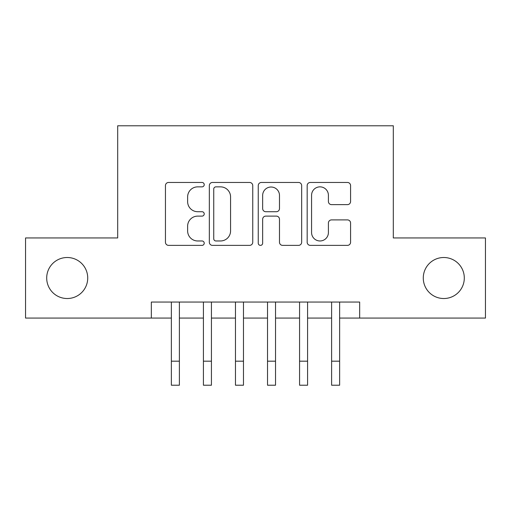 <?xml version="1.0" encoding="UTF-8"?>
<svg xmlns="http://www.w3.org/2000/svg" width="511" height="511" viewBox="0 0 511 511"><rect width="100%" height="100%" fill="white"/><g stroke="black" fill="none" stroke-linecap="round" stroke-linejoin="round"><path stroke-width="0.77" d="M204.221 184.663A2.204 2.204 0 0 0 202.024 182.459L168.598 182.459A3.143 3.143 0 0 0 165.449 185.602L165.449 242.227A3.143 3.143 0 0 0 168.598 245.376L202.024 245.376A2.204 2.204 0 0 0 204.221 243.172A2.204 2.204 0 0 0 202.024 240.968L197.693 240.968A10.067 10.067 0 0 1 187.626 230.902L187.626 226.188A10.067 10.067 0 0 1 197.693 216.121L202.024 216.121A2.204 2.204 0 0 0 204.221 213.917A2.204 2.204 0 0 0 202.024 211.714L197.693 211.714A10.067 10.067 0 0 1 187.626 201.647L187.626 196.927A10.067 10.067 0 0 1 197.693 186.86L202.024 186.86A2.204 2.204 0 0 0 204.221 184.663M423.274 278.016A20.51 20.51 0 0 0 443.784 298.526A20.51 20.51 0 0 0 464.301 278.016A20.51 20.51 0 0 0 443.784 257.506A20.51 20.51 0 0 0 423.274 278.016M46.699 278.016A20.51 20.51 0 0 0 67.216 298.526A20.51 20.51 0 0 0 87.726 278.016A20.51 20.51 0 0 0 67.216 257.506A20.51 20.51 0 0 0 46.699 278.016M347.435 204.636A3.143 3.143 0 0 0 350.584 201.494L350.584 185.602A3.143 3.143 0 0 0 347.435 182.459L310.318 182.459A3.143 3.143 0 0 0 307.168 185.602L307.168 242.227A3.143 3.143 0 0 0 310.318 245.376L347.435 245.376A3.143 3.143 0 0 0 350.584 242.227L350.584 223.039A3.143 3.143 0 0 0 347.435 219.896L331.55 219.896A3.143 3.143 0 0 0 328.407 223.039L328.407 232.556A8.412 8.412 0 0 1 319.988 240.968A8.412 8.412 0 0 1 311.576 232.556L311.576 195.279A8.412 8.412 0 0 1 319.988 186.86A8.412 8.412 0 0 1 328.407 195.279L328.407 201.494A3.143 3.143 0 0 0 331.55 204.636L347.435 204.636M151.339 318.078L25.55 318.078L25.55 237.954L117.69 237.954L117.69 125.783L393.31 125.783L393.31 237.954L485.45 237.954L485.45 318.078L359.661 318.078L359.661 302.052L151.339 302.052L151.339 318.078L171.37 318.078M252.747 185.602A3.143 3.143 0 0 0 249.604 182.459L212.48 182.459A3.143 3.143 0 0 0 209.338 185.602L209.338 242.227A3.143 3.143 0 0 0 212.48 245.376L249.604 245.376A3.143 3.143 0 0 0 252.747 242.227L252.747 185.602M261.396 182.459L298.52 182.459A3.143 3.143 0 0 1 301.662 185.602L301.662 242.227A3.143 3.143 0 0 1 298.52 245.376L282.634 245.376A3.143 3.143 0 0 1 279.485 242.227L279.485 219.264A3.143 3.143 0 0 0 276.342 216.121L265.803 216.121A3.143 3.143 0 0 0 262.654 219.264L262.654 243.172A2.204 2.204 0 0 1 260.457 245.376A2.204 2.204 0 0 1 258.253 243.172L258.253 185.602A3.143 3.143 0 0 1 261.396 182.459M179.387 318.078L203.423 318.078M211.433 318.078L235.469 318.078M243.479 318.078L267.521 318.078M275.531 318.078L299.567 318.078M307.577 318.078L331.613 318.078M339.63 318.078L359.661 318.078M215.942 186.86A2.204 2.204 0 0 0 213.739 189.064L213.739 238.771A2.204 2.204 0 0 0 215.942 240.968L220.503 240.968A10.067 10.067 0 0 0 230.57 230.902L230.57 196.927A10.067 10.067 0 0 0 220.503 186.86L215.942 186.86M279.485 195.432A8.412 8.412 0 0 0 271.073 187.02A8.412 8.412 0 0 0 262.654 195.432L262.654 208.571A3.143 3.143 0 0 0 265.803 211.714L276.342 211.714A3.143 3.143 0 0 0 279.485 208.571L279.485 195.432M171.37 361.181L179.387 361.181L179.387 385.217L171.37 385.217L171.37 302.052M179.387 361.181L179.387 302.052M203.423 361.181L211.433 361.181L211.433 385.217L203.423 385.217L203.423 302.052M211.433 361.181L211.433 302.052M235.469 361.181L243.479 361.181L243.479 385.217L235.469 385.217L235.469 302.052M243.479 361.181L243.479 302.052M267.521 361.181L275.531 361.181L275.531 385.217L267.521 385.217L267.521 302.052M275.531 361.181L275.531 302.052M299.567 361.181L307.577 361.181L307.577 385.217L299.567 385.217L299.567 302.052M307.577 361.181L307.577 302.052M331.613 361.181L339.63 361.181L339.63 385.217L331.613 385.217L331.613 302.052M339.63 361.181L339.63 302.052"/></g></svg>
